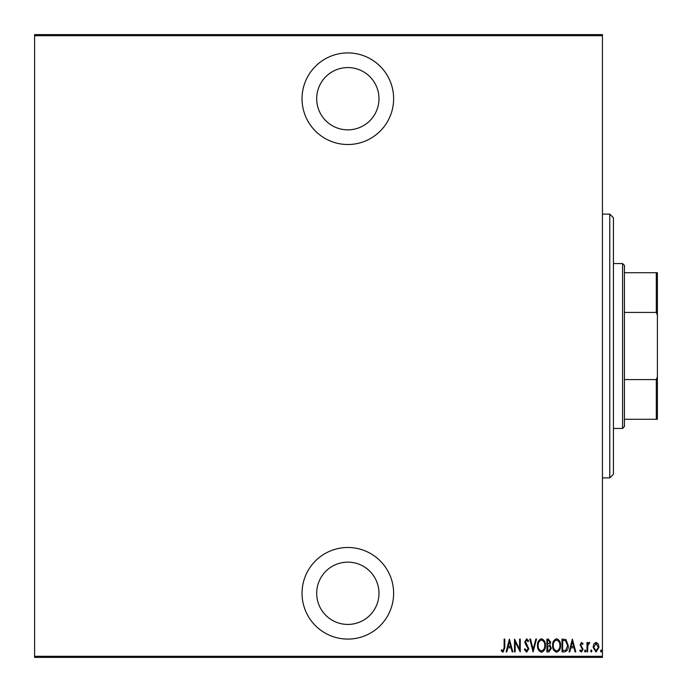 <?xml version="1.0" encoding="UTF-8"?>
<svg xmlns="http://www.w3.org/2000/svg" width="692" height="692" viewBox="0 0 692 692"><rect width="100%" height="100%" fill="white"/><g stroke="black" fill="none" stroke-linecap="round" stroke-linejoin="round"><path stroke-width="1.04" d="M347.834 144.507A45.793 45.793 0 0 0 393.627 98.714A45.793 45.793 0 0 0 347.834 52.921A45.793 45.793 0 0 0 302.041 98.714A45.793 45.793 0 0 0 347.834 144.507M347.834 639.079A45.793 45.793 0 0 0 393.627 593.286A45.793 45.793 0 0 0 347.834 547.493A45.793 45.793 0 0 0 302.041 593.286A45.793 45.793 0 0 0 347.834 639.079M347.834 562.146A31.14 31.14 0 0 1 378.974 593.286A31.14 31.14 0 0 1 347.834 624.426A31.14 31.14 0 0 1 316.694 593.286A31.14 31.14 0 0 1 347.834 562.146M347.834 67.574A31.14 31.14 0 0 1 378.974 98.714A31.14 31.14 0 0 1 347.834 129.854A31.14 31.14 0 0 1 316.694 98.714A31.14 31.14 0 0 1 347.834 67.574M593.857 643.923L596.037 642.366L598.208 643.915L598.995 647.245L596.037 652.072L593.079 647.245L593.857 643.923M586.998 651.907L586.998 642.531L587.655 642.531L587.655 643.915L589.143 642.366L589.792 642.695L587.785 645.541L587.655 651.907L586.998 651.907M581.557 642.366L583.053 643.707L582.586 644.512L581.539 643.517L580.744 644.78L583.053 649.364L581.384 652.072L579.758 650.8L580.216 649.935L581.366 650.921L582.396 649.407L580.086 644.832L581.557 642.366M564.369 651.907L562.008 651.907L562.008 639.079L565.961 639.546L568.253 645.653C568.564 649.027 567.267 651.111 564.369 651.907M546.888 651.907L546.888 639.079L548.323 639.079L550.668 642.263L549.82 644.987L551.325 648.266L548.92 651.907L546.888 651.907M533.074 651.907L529.787 639.079L530.505 639.079L533.16 649.433L535.807 639.079L536.525 639.079L533.074 651.907M515.159 651.907L514.502 651.907L514.502 639.079L519.597 649.191L519.597 639.079L520.254 639.079L520.254 651.907L515.159 641.821L515.159 651.907M504.139 647.617L504.139 639.079L504.797 639.079L504.797 647.738L503.023 652.236L501.181 650.757L501.588 649.771L503.075 650.921L504.139 647.617M602.447 656.301L602.447 657.4L34.6 657.4L34.6 656.301L602.447 656.301L602.447 35.699L34.6 35.699L34.6 34.6L602.447 34.6L602.447 35.699M34.6 656.301L34.6 35.699M509.398 639.079L512.858 651.907L512.141 651.907L511.085 647.798L507.885 647.798L506.829 651.907L506.112 651.907L509.398 639.079M526.647 652.236L524.363 649.433L525.003 648.785L526.664 650.921L528.143 648.741L525.28 643.698L524.856 641.743L526.673 638.751L528.636 640.922L528.022 641.709L526.586 640.065L525.513 641.692L528.8 648.767L526.647 652.236M537.511 645.549C537.295 642.193 538.592 639.927 541.412 638.751C544.301 639.849 545.633 642.089 545.4 645.489C545.625 648.854 544.31 651.103 541.473 652.236C538.627 651.129 537.303 648.906 537.511 645.549M552.64 645.549C552.415 642.193 553.712 639.927 556.532 638.751C559.421 639.849 560.754 642.089 560.529 645.489C560.745 648.854 559.439 651.103 556.593 652.236C553.747 651.129 552.424 648.906 552.64 645.549M572.362 639.079L575.813 651.907L575.095 651.907L574.049 647.798L570.848 647.798L569.793 651.907L569.075 651.907L572.362 639.079M584.532 650.999L585.19 649.935L585.847 650.999L585.19 652.072L584.532 650.999M590.613 650.999L591.271 649.935L591.928 650.999L591.271 652.072L590.613 650.999M600.474 650.999L601.132 649.935L601.789 650.999L601.132 652.072L600.474 650.999M510.748 646.484L509.485 641.553L508.222 646.484L510.748 646.484M544.742 645.489C544.907 642.747 543.808 640.948 541.447 640.065C539.094 640.974 538.004 642.799 538.168 645.541C538.013 648.266 539.103 650.056 541.447 650.921C543.817 650.056 544.924 648.248 544.742 645.489M548.445 640.394L547.545 640.394L547.545 644.512L550.01 642.28L548.445 640.394M547.977 645.826L547.545 650.592L548.514 650.592L550.668 648.266L549.361 645.973L547.977 645.826M559.871 645.489C560.027 642.747 558.928 640.948 556.567 640.065C554.223 640.974 553.133 642.799 553.297 645.541C553.142 648.266 554.231 650.056 556.567 650.921C558.946 650.056 560.044 648.248 559.871 645.489M562.665 640.394L562.665 650.592L565.745 650.264L567.596 645.653L565.572 640.757L562.665 640.394M573.711 646.484L572.448 641.553L571.185 646.484L573.711 646.484M598.338 647.254L596.037 643.517L593.736 647.254L596.037 650.921L598.338 647.254M609.773 214.113L613.441 217.772L613.441 474.228L609.773 477.887L609.773 214.113L602.447 214.113M609.773 477.887L602.447 477.887M622.592 263.574L624.426 265.399L624.426 426.601L622.592 428.426L622.592 263.574L613.441 263.574M622.592 428.426L613.441 428.426M624.426 272.726L657.4 272.726L657.4 419.274L656.301 419.274L656.301 379.579L657.4 376.846M657.4 315.154L656.301 312.421L656.301 272.726M624.426 312.421L656.301 312.421M624.426 379.579L656.301 379.579M624.426 419.274L656.301 419.274"/></g></svg>
